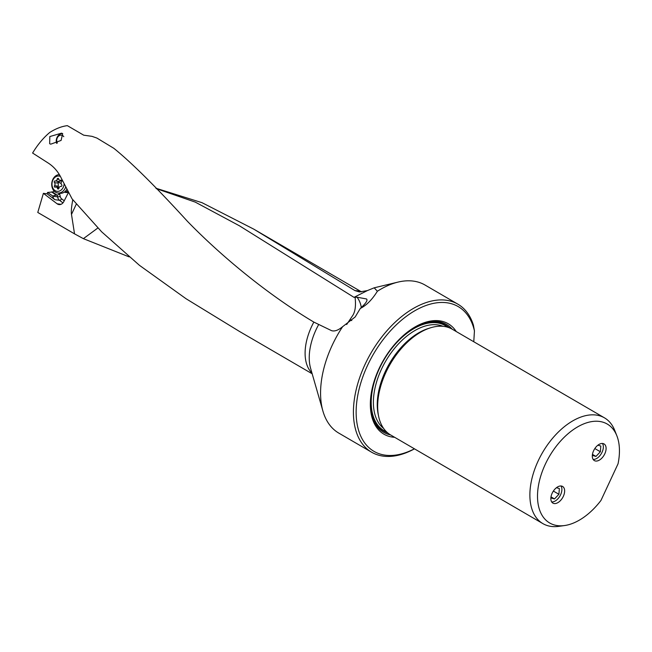 <?xml version="1.0" encoding="UTF-8"?>
<svg xmlns="http://www.w3.org/2000/svg" width="652" height="652" viewBox="0 0 652 652"><rect width="100%" height="100%" fill="white"/><g stroke="black" fill="none" stroke-linecap="round" stroke-linejoin="round"><path stroke-width="0.98" d="M312.169 373.775L239.602 331.518L186.056 298.738L139.479 265.348L101.671 231.835L72.087 198.893L61.272 178.159C58.215 171.778 53.912 166.773 48.362 163.139L32.6 153.041C37.629 144.695 43.342 137.833 49.739 132.47C55.876 128.607 61.744 126.333 67.352 125.657L83.717 135.184L91.981 136.341L96.903 138.061L113.839 148.314C131.427 162.511 155.95 186.839 187.417 221.297C219.243 254.125 265.584 293.318 313.848 322.096L331.583 330.67C334.623 331.591 338.298 330.271 342.61 326.685L355.177 316.97L360.295 308.445C366.017 303.229 368.062 300.067 366.44 298.942L357.051 297.206L354.012 297.353L239.398 225.779L195.274 202.12L156.301 188.64M62.69 133.627L61.541 133.163L49.829 136.553L49.658 143.717L50.734 144.165L61.076 140.441L62.69 133.627M72.771 199.74C71.484 206.684 71.052 211.582 71.492 214.427L74.532 233.856L37.775 212.454L43.391 193.342L57.099 203.783A6.17 4.841 97.6 0 0 57.278 203.913A6.17 4.841 97.6 0 0 58.99 204.581A6.17 4.841 97.6 0 0 63.847 201.541L68.517 192.348M129.112 256.88L83.391 238.656L74.532 233.856M155.91 188.224L201.99 202.674L253.775 229.145L354.981 290.613L359.48 291.941L367.32 290.613L354.012 297.353M367.32 290.613L374.191 287.817L377.369 291.257A85.673 50.481 -59.8 0 1 398.062 282.088A85.673 50.481 -59.8 0 1 417.834 282.014A85.673 50.481 -59.8 0 1 425.014 285.022L457.851 304.15A85.673 50.481 120.2 0 0 450.671 301.134A85.673 50.481 120.2 0 0 367.94 358.543A85.673 50.481 120.2 0 0 371.632 452.227A85.673 50.481 120.2 0 0 378.812 455.235A85.673 50.481 120.2 0 0 414.476 448.845M473.776 341.746L474.444 330.866L473.409 325.128A85.673 50.481 120.2 0 0 457.851 304.15M377.369 291.257C372.064 299.741 366.375 305.47 360.295 308.445M371.632 452.227L338.787 433.099A85.673 50.481 -59.8 0 1 322.927 411.11A85.673 50.481 -59.8 0 1 342.61 326.685M355.071 297.247C356.082 305.91 355.185 312.161 352.382 316L346.66 324.533M366.326 298.909A23.13 21.866 -65.9 0 1 366.823 299.268M361.314 307.597A23.13 21.866 114.1 0 0 357.051 297.206M54.067 190.979L52.519 192.006L47.539 192.446L47.131 193.815L43.391 193.342M474.444 330.866A83.749 49.34 120.2 0 0 451.208 303.653A83.749 49.34 120.2 0 0 367.5 365.503A83.749 49.34 120.2 0 0 380.964 454.289A83.749 49.34 120.2 0 0 414.403 448.804M394.647 437.305A63.896 37.645 -59.8 0 1 370.36 402.936A63.896 37.645 -59.8 0 1 379.016 368.698A63.896 37.645 -59.8 0 1 414.362 327.369A63.896 37.645 -59.8 0 1 456.237 331.534M542.888 523.621L390.678 434.99A61.198 36.056 -59.8 0 1 377.679 405.063A61.198 36.056 -59.8 0 1 385.968 372.268A61.198 36.056 -59.8 0 1 419.823 332.683A61.198 36.056 -59.8 0 1 452.26 329.219L604.477 417.851A61.198 36.056 120.2 0 0 599.343 415.699A61.198 36.056 120.2 0 0 538.177 460.899A61.198 36.056 120.2 0 0 542.888 523.621A61.198 36.056 120.2 0 0 548.014 525.773A61.198 36.056 120.2 0 0 558.87 526.343L564.624 525.536A57.237 33.725 120.2 0 0 600.965 500.443L618.047 463.808A57.237 33.725 120.2 0 0 616.865 435.805A57.237 33.725 120.2 0 0 602.481 422.048A57.237 33.725 120.2 0 0 545.268 464.322A57.237 33.725 120.2 0 0 554.469 524.999A57.237 33.725 120.2 0 0 564.624 525.536M616.865 435.805L614.73 430.401A61.198 36.056 120.2 0 0 604.477 417.851M603.247 443.596A9.633 5.681 -59.8 0 1 604.054 443.939A9.633 5.681 -59.8 0 1 604.469 454.477A9.633 5.681 -59.8 0 1 595.162 460.931A9.633 5.681 -59.8 0 1 594.355 460.597A9.633 5.681 -59.8 0 1 593.939 450.059A9.633 5.681 -59.8 0 1 603.247 443.596M561.788 486.115A9.633 5.681 -59.8 0 1 562.594 486.457A9.633 5.681 -59.8 0 1 563.01 496.995A9.633 5.681 -59.8 0 1 553.703 503.45A9.633 5.681 -59.8 0 1 552.896 503.116A9.633 5.681 -59.8 0 1 552.48 492.578A9.633 5.681 -59.8 0 1 561.788 486.115M97.865 227.996L83.391 238.656M51.508 191.875L56.186 195.07L57.213 195.209L59.723 194.035L58.289 193.049M47.539 192.446L52.763 196.016L56.186 195.07M47.131 193.815L54.817 199.667A6.17 4.841 97.6 0 1 52.796 196.195L52.763 196.016M68.427 192.169A7.71 6.047 97.6 0 1 64.418 192.063M68.028 191.427A6.748 5.297 97.6 0 1 66.235 191.582L65.184 191.444M59.332 174.597A9.25 7.262 -82.4 0 0 51.973 181.981A9.25 7.262 -82.4 0 0 55.624 192.234A9.25 7.262 -82.4 0 0 57.8 192.984A9.25 7.262 -82.4 0 0 65.697 186.977M60.375 176.407A7.71 6.047 -82.4 0 0 52.559 180.889A7.71 6.047 -82.4 0 0 55.241 190.702A7.71 6.047 -82.4 0 0 64.124 183.897M57.857 188.95A0.945 0.742 97.6 0 1 57.498 188.428A2.192 1.72 -82.4 0 0 56.651 187.205A2.192 1.72 -82.4 0 0 56.137 187.026A2.192 1.72 -82.4 0 0 55.33 187.165A0.945 0.742 97.6 0 1 54.564 185.69A2.192 1.72 -82.4 0 0 54.466 182.617A0.945 0.742 97.6 0 1 55.135 180.954A2.192 1.72 -82.4 0 0 55.233 180.971A2.192 1.72 -82.4 0 0 57.205 179.137A0.945 0.742 97.6 0 1 58.647 178.95A2.192 1.72 -82.4 0 0 59.487 180.164A2.192 1.72 -82.4 0 0 60.008 180.343A2.192 1.72 -82.4 0 0 60.807 180.213A0.945 0.742 97.6 0 1 61.581 181.688A2.192 1.72 -82.4 0 0 61.679 184.76A0.945 0.742 97.6 0 1 61.003 186.423A2.192 1.72 -82.4 0 0 60.913 186.407A2.192 1.72 -82.4 0 0 58.933 188.241A0.945 0.742 97.6 0 1 57.857 188.95M66.903 189.292A9.25 7.262 97.6 0 1 65.575 191.06A9.25 7.262 97.6 0 1 59.927 193.269L57.8 192.984M60.864 180.457L60.196 181.272L57.865 181.973A10.774 2.078 -158 0 1 61.133 183.522M54.466 182.617L58.224 183.114L57.865 181.973M58.224 183.114L58.354 187.621M63.782 136.675A4.817 3.847 -74.5 0 0 62.641 135.575A4.817 3.847 -74.5 0 0 57.759 137.067A4.817 3.847 -74.5 0 0 57.376 143.024M62.568 133.562A6.748 5.387 -74.5 0 0 57.433 136.7A6.748 5.387 -74.5 0 0 56.626 143.375M593.141 459.416A9.56 5.632 120.2 0 0 601.38 453.531A9.56 5.632 120.2 0 0 602.432 443.466M594.616 448.878A11.964 8.989 154 0 1 594.974 448.633L600.353 451.763L600.818 446.017L597.884 445.21M600.353 451.763L595.969 456.424L592.448 454.371M592.326 455.414L595.969 456.424M551.69 501.934A9.56 5.632 120.2 0 0 559.921 496.05A9.56 5.632 120.2 0 0 560.973 485.984M553.165 491.396A11.964 8.989 154 0 1 553.515 491.152L558.903 494.281L559.359 488.535L556.433 487.729M558.903 494.281L554.51 498.935L550.997 496.889M550.875 497.932L554.51 498.935M313.848 322.096A47.8 28.166 120.2 0 0 311.958 373.058M361.135 291.868A47.8 28.166 120.2 0 0 359.366 291.281A47.8 28.166 120.2 0 0 359.342 291.273A47.8 28.166 120.2 0 0 354.981 290.613M322.927 411.11L310.621 368.404A50.424 29.715 -59.8 0 1 318.575 324.729M351.762 320.597A23.13 1.125 32.3 0 1 350.515 319.871A23.13 1.125 32.3 0 1 350.279 319.733M370.377 402.357A62.421 36.781 120.2 0 0 390.524 434.9M452.113 329.13A62.421 36.781 120.2 0 0 413.865 327.671M449.065 327.695A61.329 36.137 120.2 0 0 392.015 347.589M376.913 373.523A61.329 36.137 120.2 0 0 387.769 432.952M386.693 431.999A60.815 35.827 -59.8 0 1 379.464 368.404A60.815 35.827 -59.8 0 1 447.704 327.231M383.596 428.397A59.267 34.923 -59.8 0 1 381.428 369.285A59.267 34.923 -59.8 0 1 443.042 326.318M429.122 328.266A59.267 34.923 120.2 0 0 385.291 371.534A59.267 34.923 120.2 0 0 378.429 415.332M377.679 405.063L377.704 403.906A59.723 35.184 -59.8 0 1 385.788 371.901A59.723 35.184 -59.8 0 1 418.828 333.278L419.823 332.683M76.317 204.084L71.492 214.427M52.519 192.006L57.213 195.209L57.531 196.822L52.796 196.195M61.019 204.304L57.099 203.783M54.817 199.667L59.56 200.294L62.951 202.886M59.723 194.035L60.196 196.407A1.923 0.473 -11.2 0 1 57.531 196.822A6.17 4.841 -82.4 0 0 59.56 200.294A1.923 1.092 127.3 0 0 61.59 198.795L64.222 200.8M60.196 196.407A4.238 3.325 -82.4 0 0 61.59 198.795M67.034 189.536A7.001 5.493 97.6 0 1 66.895 189.683L65.575 191.06M65.974 190.645A6.748 5.297 -82.4 0 0 67.156 189.773M57.498 188.428L58.81 188.599M60.807 180.213L61.475 180.302M57.205 179.137L58.778 179.349M55.322 180.979L58.892 181.452M54.564 185.69L58.313 186.187M361.428 291.827L253.775 229.145M374.191 287.817L398.062 282.088M61.679 180.571L60.008 180.343M59.014 181.476L55.233 180.971M59.21 187.442L56.137 187.026"/></g></svg>
